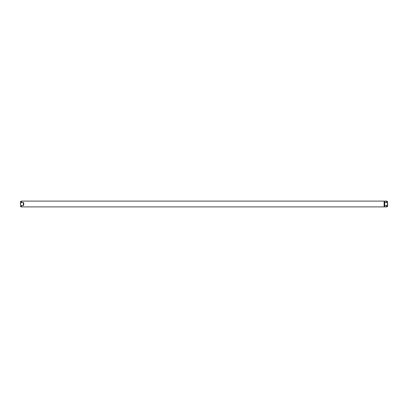<?xml version="1.0" encoding="UTF-8"?>
<svg xmlns="http://www.w3.org/2000/svg" width="408" height="408" viewBox="0 0 408 408"><rect width="100%" height="100%" fill="white"/><g stroke="black" fill="none" stroke-linecap="round" stroke-linejoin="round"><path stroke-width="0.61" d="M20.4 204L20.4 202.669M387.6 202.669L387.6 206.28L387.6 202.669M21.609 205.601L20.798 205.326L20.42 204L20.798 202.674L23.297 202.399L23.873 204L23.297 205.601L21.609 205.601L21.609 206.897L384.122 206.897L384.122 201.103L21.609 201.103L21.609 202.399M384.652 205.295L384.27 204L384.703 202.399L387.202 202.674L387.58 204L387.202 205.326L386.391 205.601L386.391 206.897L384.652 206.897L384.652 205.295M387.202 202.674L387.202 201.246L386.391 201.103L386.391 202.399M386.391 205.601L384.652 205.54M386.391 201.103L384.652 201.103L384.652 202.46M384.703 202.399L384.703 205.601M23.297 202.399L23.297 205.601M20.798 205.326L20.798 206.754L20.4 206.28M387.202 205.326L387.202 206.754L387.6 206.28M21.609 201.103L20.798 201.246L20.798 202.674M384.122 206.779L384.652 206.779M387.202 201.246L387.6 201.72M387.202 206.754L386.391 206.897M384.122 201.221L384.652 201.221M20.798 206.754L21.609 206.897M20.798 201.246L20.4 201.72"/></g></svg>
